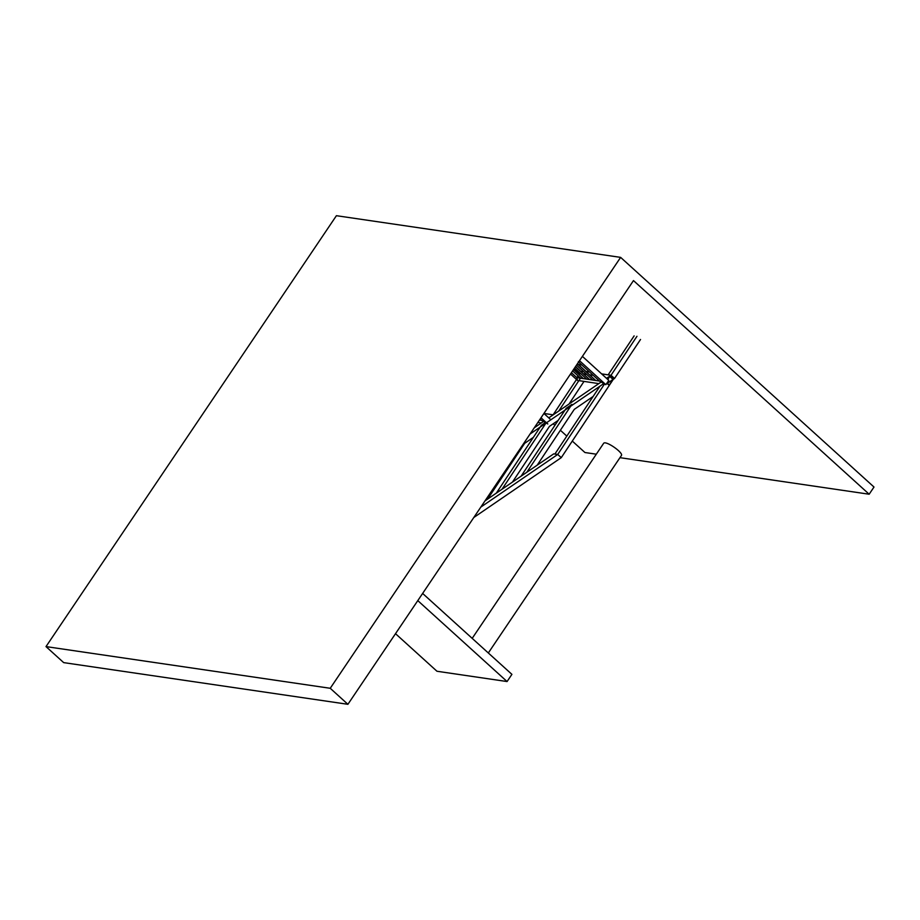 <?xml version="1.0" encoding="UTF-8"?>
<svg xmlns="http://www.w3.org/2000/svg" width="920" height="920" viewBox="0 0 920 920"><rect width="100%" height="100%" fill="white"/><g stroke="black" fill="none" stroke-linecap="round" stroke-linejoin="round"><path stroke-width="1.38" d="M547.825 423.959L541.454 420.336L547.825 423.959L541.006 417.795M539.488 420.037L541.454 420.336L540.109 419.117M537.866 422.452L541.316 422.97M550.735 419.647L543.915 413.482M601.174 382.007L548.768 417.875L553.196 414.839L543.938 413.436M473.811 517.5L561.28 457.631L557.727 454.457L561.28 457.631L609.258 385.422L606.844 383.272L609.258 385.422L613.33 379.293L609.764 376.13L606.533 378.338L610.995 375.291L614.548 378.453L613.318 379.293M607.625 379.339L609.764 376.13M606.993 383.042L609.27 385.077L613.042 379.408L609.753 376.464L607.763 379.466M485.001 500.882L553.702 453.87L557.727 454.457L554.886 454.043L599.978 386.17L603.831 383.536L546.503 422.763M546.158 423.004L530.069 434.01M543.49 421.486L534.255 427.811M593.147 396.451L574.275 409.365L537.199 465.163M558.164 420.394L549.481 426.328L512.417 482.126M533.37 437.356L524.699 443.302L487.623 499.088M613.042 379.408L607.315 383.329M576.506 379.488L552.989 414.989L558.716 411.067L580.485 378.189M582.164 372.554L582.176 370.933L581.509 371.945M584.016 381.397L569.043 403.995M583.004 371.059L582.176 370.933L582.153 372.542M613.192 379.178L614.203 378.488L610.914 375.544L609.903 376.245M636.962 336.306L610.995 375.291L601.611 373.865M589.616 372.059L586.178 371.53M614.203 378.488L612.042 378.154M608.787 380.397L605.866 384.698L599.506 381.064L605.866 384.698L608.787 380.397L582.394 356.373M574.31 368.379L579.749 373.336L579.048 374.371L580.509 373.451M571.4 372.692L576.828 377.637L578.036 375.854L576.828 377.637L577.53 380.42L576.828 377.637L599.506 381.064L578.588 362.02M578.875 380.627L598.805 383.628M583.683 373.922L586.649 374.371M589.823 374.854L593.262 375.372M605.866 384.698L579.485 360.686M577.53 380.42L570.503 374.026M574.551 368.023L586.753 379.132L589.582 379.558L575.448 366.689M589.582 379.558L575.552 366.528M572.596 370.909L580.612 378.2L583.441 378.637L573.493 369.575M583.441 378.637L573.608 369.414M576.495 365.136L592.894 380.063L595.723 380.489L577.392 363.803M595.723 380.489L578.415 364.481M578.323 361.778L581.854 364.998L577.07 364.274M604.75 383.674L557.727 454.457L480.826 507.092M545.376 422.556L541.397 425.281L496.305 493.154L502.021 489.233L546.066 422.959M521.099 476.18L526.815 472.27L571.906 404.397L566.191 408.319L521.099 476.18M634.133 335.88L608.154 374.854L610.995 375.291L614.548 378.453L640.527 339.48M553.219 423.775L554.898 425.304M560.384 430.272L566.8 436.091M572.286 441.059L584.936 452.525L596.309 454.192M347.909 704.306L63.675 662.619L46 646.599L330.234 688.286L347.909 704.306L633.477 280.589L869.158 494.224L619.953 457.666M330.234 688.286L620.632 257.381L874 487.036L869.158 494.224M620.632 257.381L336.409 215.694L46 646.599M395.508 633.684L436.966 671.255L507.069 681.547L511.911 674.36L422.625 593.434M507.069 681.547L417.795 600.622M621.425 455.469C623.633 452.732 605.256 439.921 603.566 443.428C605.256 439.921 623.633 452.732 621.425 455.469M488.313 652.981L621.437 455.469L488.313 652.981M472.19 638.353L603.566 443.428L472.19 638.353"/></g></svg>
